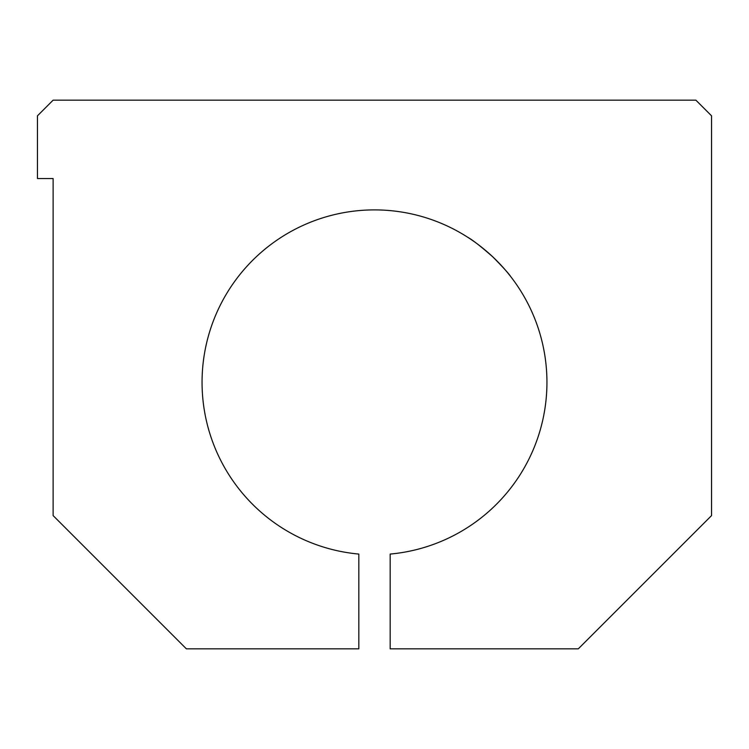 <?xml version="1.0" encoding="UTF-8"?>
<svg xmlns="http://www.w3.org/2000/svg" width="749" height="749" viewBox="0 0 749 749"><rect width="100%" height="100%" fill="white"/><g stroke="black" fill="none" stroke-linecap="round" stroke-linejoin="round"><path stroke-width="1.12" d="M578.294 648.84L711.55 515.593L711.55 115.833L695.877 100.16L53.123 100.16L37.45 115.833L37.45 178.543L53.123 178.543L53.123 515.593L186.379 648.84L358.827 648.84L358.827 554.073A172.448 172.448 0 0 1 227.846 291.623A172.448 172.448 0 0 1 521.154 291.623A172.448 172.448 0 0 1 390.173 554.073L390.173 648.84L578.294 648.84M469.679 238.538L467.825 237.33C472.675 239.998 481.017 246.533 492.861 256.926C503.028 267.253 508.964 273.788 510.659 276.521L510.659 276.521"/></g></svg>
